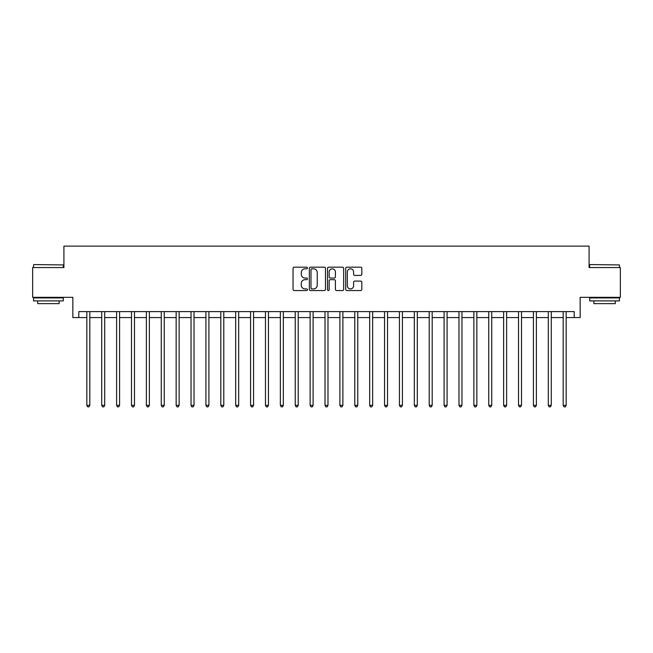 <?xml version="1.0" encoding="UTF-8"?>
<svg xmlns="http://www.w3.org/2000/svg" width="653" height="653" viewBox="0 0 653 653"><rect width="100%" height="100%" fill="white"/><g stroke="black" fill="none" stroke-linecap="round" stroke-linejoin="round"><path stroke-width="0.98" d="M307.449 267.991A0.816 0.816 0 0 0 306.624 267.175L294.209 267.175A1.167 1.167 0 0 0 293.042 268.342L293.042 289.385A1.167 1.167 0 0 0 294.209 290.552L306.624 290.552A0.816 0.816 0 0 0 307.449 289.736A0.816 0.816 0 0 0 306.624 288.92L305.024 288.92A3.738 3.738 0 0 1 301.278 285.173L301.278 283.426A3.738 3.738 0 0 1 305.024 279.68L306.624 279.68A0.816 0.816 0 0 0 307.449 278.864A0.816 0.816 0 0 0 306.624 278.047L305.024 278.047A3.738 3.738 0 0 1 301.278 274.309L301.278 272.554A3.738 3.738 0 0 1 305.024 268.816L306.624 268.816A0.816 0.816 0 0 0 307.449 267.991M360.66 275.419A1.167 1.167 0 0 0 361.827 274.244L361.827 268.342A1.167 1.167 0 0 0 360.66 267.175L346.865 267.175A1.167 1.167 0 0 0 345.698 268.342L345.698 289.385A1.167 1.167 0 0 0 346.865 290.552L360.66 290.552A1.167 1.167 0 0 0 361.827 289.385L361.827 282.251A1.167 1.167 0 0 0 360.66 281.084L354.759 281.084A1.167 1.167 0 0 0 353.591 282.251L353.591 285.794A3.126 3.126 0 0 1 350.465 288.92A3.126 3.126 0 0 1 347.339 285.794L347.339 271.942A3.126 3.126 0 0 1 350.465 268.816A3.126 3.126 0 0 1 353.591 271.942L353.591 274.244A1.167 1.167 0 0 0 354.759 275.419L360.66 275.419M78.793 317.57L78.793 311.612L574.207 311.612L574.207 317.57L580.158 317.57L580.158 297.327L620.35 297.327L620.35 267.55L589.088 267.55L589.088 246.116L63.912 246.116L63.912 267.55L32.65 267.55L32.65 297.327L72.842 297.327L72.842 317.57L86.833 317.57M325.48 268.342A1.167 1.167 0 0 0 324.304 267.175L310.518 267.175A1.167 1.167 0 0 0 309.342 268.342L309.342 289.385A1.167 1.167 0 0 0 310.518 290.552L324.304 290.552A1.167 1.167 0 0 0 325.48 289.385L325.48 268.342M328.696 267.175L342.482 267.175A1.167 1.167 0 0 1 343.658 268.342L343.658 289.385A1.167 1.167 0 0 1 342.482 290.552L336.581 290.552A1.167 1.167 0 0 1 335.413 289.385L335.413 280.855A1.167 1.167 0 0 0 334.246 279.68L330.328 279.68A1.167 1.167 0 0 0 329.161 280.855L329.161 289.736A0.816 0.816 0 0 1 328.345 290.552A0.816 0.816 0 0 1 327.52 289.736L327.52 268.342A1.167 1.167 0 0 1 328.696 267.175M89.812 317.57L101.721 317.57M104.7 317.57L116.609 317.57M119.581 317.57L131.49 317.57M134.469 317.57L146.378 317.57M149.357 317.57L161.267 317.57M164.246 317.57L176.155 317.57M179.126 317.57L191.035 317.57M194.014 317.57L205.924 317.57M208.903 317.57L220.812 317.57M223.783 317.57L235.692 317.57M238.671 317.57L250.581 317.57M253.56 317.57L265.469 317.57M268.448 317.57L280.357 317.57M283.329 317.57L295.238 317.57M298.217 317.57L310.126 317.57M313.105 317.57L325.014 317.57M327.986 317.57L339.895 317.57M342.874 317.57L354.783 317.57M357.762 317.57L369.671 317.57M372.643 317.57L384.552 317.57M387.531 317.57L399.44 317.57M402.419 317.57L414.329 317.57M417.308 317.57L429.217 317.57M432.188 317.57L444.097 317.57M447.076 317.57L458.986 317.57M461.965 317.57L473.874 317.57M476.845 317.57L488.754 317.57M491.733 317.57L503.643 317.57M506.622 317.57L518.531 317.57M521.51 317.57L533.419 317.57M536.391 317.57L548.3 317.57M551.279 317.57L563.188 317.57M566.167 317.57L574.207 317.57M311.799 268.816A0.816 0.816 0 0 0 310.983 269.632L310.983 288.095A0.816 0.816 0 0 0 311.799 288.92L313.497 288.92A3.738 3.738 0 0 0 317.236 285.173L317.236 272.554A3.738 3.738 0 0 0 313.497 268.816L311.799 268.816M335.413 271.999A3.126 3.126 0 0 0 332.287 268.873A3.126 3.126 0 0 0 329.161 271.999L329.161 276.88A1.167 1.167 0 0 0 330.328 278.047L334.246 278.047A1.167 1.167 0 0 0 335.413 276.88L335.413 271.999M89.959 311.612L89.902 311.767A1.192 1.192 90.1 0 0 89.812 312.207L89.812 405.333L86.833 405.333L86.833 312.207A1.192 1.192 90.1 0 0 86.751 311.767L86.686 311.612M89.812 405.333L88.922 406.884L87.731 406.884L86.833 405.333M104.847 311.612L104.782 311.767A1.192 1.192 0 0 0 104.7 312.207L104.7 405.333L101.721 405.333L101.721 312.207A1.192 1.192 0 0 0 101.631 311.767L101.574 311.612M104.7 405.333L103.803 406.884L102.611 406.884L101.721 405.333M119.728 311.612L119.67 311.767A1.192 1.192 0 0 0 119.581 312.207L119.581 405.333L116.609 405.333L116.609 312.207A1.192 1.192 0 0 0 116.52 311.767L116.463 311.612M119.581 405.333L118.691 406.884L117.499 406.884L116.609 405.333M134.616 311.612L134.559 311.767A1.192 1.192 0 0 0 134.469 312.207L134.469 405.333L131.49 405.333L131.49 312.207A1.192 1.192 0 0 0 131.408 311.767L131.343 311.612M134.469 405.333L133.579 406.884L132.388 406.884L131.49 405.333M149.504 311.612L149.439 311.767A1.192 1.192 0 0 0 149.357 312.207L149.357 405.333L146.378 405.333L146.378 312.207A1.192 1.192 0 0 0 146.296 311.767L146.231 311.612M149.357 405.333L148.46 406.884L147.276 406.884L146.378 405.333M33.899 264.571L63.317 264.93L33.899 264.571M48.428 300.894L33.54 300.894L33.54 297.915L63.317 297.915L63.317 300.894L48.428 300.894M59.145 300.894L59.145 303.637L37.711 303.637L37.711 300.894M590.043 264.571L619.46 264.93L590.043 264.571M604.572 300.894L589.683 300.894L589.683 297.915L619.46 297.915L619.46 300.894L604.572 300.894M615.289 300.894L615.289 303.637L593.855 303.637L593.855 300.894M164.393 311.612L164.327 311.767A1.192 1.192 0 0 0 164.246 312.207L164.246 405.333L161.267 405.333L161.267 312.207A1.192 1.192 0 0 0 161.177 311.767L161.12 311.612M164.246 405.333L163.348 406.884L162.156 406.884L161.267 405.333M179.273 311.612L179.216 311.767A1.192 1.192 0 0 0 179.126 312.207L179.126 405.333L176.155 405.333L176.155 312.207A1.192 1.192 0 0 0 176.065 311.767L176.008 311.612M179.126 405.333L178.236 406.884L177.045 406.884L176.155 405.333M194.161 311.612L194.104 311.767A1.192 1.192 0 0 0 194.014 312.207L194.014 405.333L191.035 405.333L191.035 312.207A1.192 1.192 0 0 0 190.954 311.767L190.888 311.612M194.014 405.333L193.125 406.884L191.933 406.884L191.035 405.333M209.05 311.612L208.984 311.767A1.192 1.192 0 0 0 208.903 312.207L208.903 405.333L205.924 405.333L205.924 312.207A1.192 1.192 0 0 0 205.834 311.767L205.777 311.612M208.903 405.333L208.005 406.884L206.813 406.884L205.924 405.333M223.93 311.612L223.873 311.767A1.192 1.192 0 0 0 223.783 312.207L223.783 405.333L220.812 405.333L220.812 312.207A1.192 1.192 0 0 0 220.722 311.767L220.665 311.612M223.783 405.333L222.893 406.884L221.702 406.884L220.812 405.333M238.818 311.612L238.761 311.767A1.192 1.192 0 0 0 238.671 312.207L238.671 405.333L235.692 405.333L235.692 312.207A1.192 1.192 0 0 0 235.611 311.767L235.545 311.612M238.671 405.333L237.782 406.884L236.59 406.884L235.692 405.333M253.707 311.612L253.642 311.767A1.192 1.192 0 0 0 253.56 312.207L253.56 405.333L250.581 405.333L250.581 312.207A1.192 1.192 0 0 0 250.499 311.767L250.434 311.612M253.56 405.333L252.662 406.884L251.478 406.884L250.581 405.333M268.595 311.612L268.53 311.767A1.192 1.192 0 0 0 268.448 312.207L268.448 405.333L265.469 405.333L265.469 312.207A1.192 1.192 0 0 0 265.379 311.767L265.322 311.612M268.448 405.333L267.55 406.884L266.359 406.884L265.469 405.333M283.475 311.612L283.418 311.767A1.192 1.192 0 0 0 283.329 312.207L283.329 405.333L280.357 405.333L280.357 312.207A1.192 1.192 0 0 0 280.268 311.767L280.21 311.612M283.329 405.333L282.439 406.884L281.247 406.884L280.357 405.333M298.364 311.612L298.307 311.767A1.192 1.192 0 0 0 298.217 312.207L298.217 405.333L295.238 405.333L295.238 312.207A1.192 1.192 0 0 0 295.156 311.767L295.091 311.612M298.217 405.333L297.327 406.884L296.136 406.884L295.238 405.333M313.252 311.612L313.187 311.767A1.192 1.192 0 0 0 313.105 312.207L313.105 405.333L310.126 405.333L310.126 312.207A1.192 1.192 0 0 0 310.036 311.767L309.979 311.612M313.105 405.333L312.207 406.884L311.016 406.884L310.126 405.333M328.132 311.612L328.075 311.767A1.192 1.192 0 0 0 327.986 312.207L327.986 405.333L325.014 405.333L325.014 312.207A1.192 1.192 0 0 0 324.925 311.767L324.868 311.612M327.986 405.333L327.096 406.884L325.904 406.884L325.014 405.333M343.021 311.612L342.964 311.767A1.192 1.192 0 0 0 342.874 312.207L342.874 405.333L339.895 405.333L339.895 312.207A1.192 1.192 0 0 0 339.813 311.767L339.748 311.612M342.874 405.333L341.984 406.884L340.793 406.884L339.895 405.333M357.909 311.612L357.844 311.767A1.192 1.192 0 0 0 357.762 312.207L357.762 405.333L354.783 405.333L354.783 312.207A1.192 1.192 0 0 0 354.693 311.767L354.636 311.612M357.762 405.333L356.865 406.884L355.673 406.884L354.783 405.333M372.79 311.612L372.732 311.767A1.192 1.192 0 0 0 372.643 312.207L372.643 405.333L369.671 405.333L369.671 312.207A1.192 1.192 0 0 0 369.582 311.767L369.525 311.612M372.643 405.333L371.753 406.884L370.561 406.884L369.671 405.333M387.678 311.612L387.621 311.767A1.192 1.192 0 0 0 387.531 312.207L387.531 405.333L384.552 405.333L384.552 312.207A1.192 1.192 0 0 0 384.47 311.767L384.405 311.612M387.531 405.333L386.641 406.884L385.45 406.884L384.552 405.333M402.566 311.612L402.501 311.767A1.192 1.192 0 0 0 402.419 312.207L402.419 405.333L399.44 405.333L399.44 312.207A1.192 1.192 0 0 0 399.358 311.767L399.293 311.612M402.419 405.333L401.522 406.884L400.338 406.884L399.44 405.333M417.455 311.612L417.389 311.767A1.192 1.192 0 0 0 417.308 312.207L417.308 405.333L414.329 405.333L414.329 312.207A1.192 1.192 0 0 0 414.239 311.767L414.182 311.612M417.308 405.333L416.41 406.884L415.218 406.884L414.329 405.333M432.335 311.612L432.278 311.767A1.192 1.192 0 0 0 432.188 312.207L432.188 405.333L429.217 405.333L429.217 312.207A1.192 1.192 0 0 0 429.127 311.767L429.07 311.612M432.188 405.333L431.298 406.884L430.107 406.884L429.217 405.333M447.223 311.612L447.166 311.767A1.192 1.192 0 0 0 447.076 312.207L447.076 405.333L444.097 405.333L444.097 312.207A1.192 1.192 0 0 0 444.016 311.767L443.95 311.612M447.076 405.333L446.187 406.884L444.995 406.884L444.097 405.333M462.112 311.612L462.046 311.767A1.192 1.192 0 0 0 461.965 312.207L461.965 405.333L458.986 405.333L458.986 312.207A1.192 1.192 0 0 0 458.896 311.767L458.839 311.612M461.965 405.333L461.067 406.884L459.875 406.884L458.986 405.333M476.992 311.612L476.935 311.767A1.192 1.192 0 0 0 476.845 312.207L476.845 405.333L473.874 405.333L473.874 312.207A1.192 1.192 0 0 0 473.784 311.767L473.727 311.612M476.845 405.333L475.955 406.884L474.764 406.884L473.874 405.333M491.88 311.612L491.823 311.767A1.192 1.192 0 0 0 491.733 312.207L491.733 405.333L488.754 405.333L488.754 312.207A1.192 1.192 0 0 0 488.673 311.767L488.607 311.612M491.733 405.333L490.844 406.884L489.652 406.884L488.754 405.333M506.769 311.612L506.704 311.767A1.192 1.192 0 0 0 506.622 312.207L506.622 405.333L503.643 405.333L503.643 312.207A1.192 1.192 0 0 0 503.561 311.767L503.496 311.612M506.622 405.333L505.724 406.884L504.54 406.884L503.643 405.333M521.657 311.612L521.592 311.767A1.192 1.192 0 0 0 521.51 312.207L521.51 405.333L518.531 405.333L518.531 312.207A1.192 1.192 0 0 0 518.441 311.767L518.384 311.612M521.51 405.333L520.612 406.884L519.421 406.884L518.531 405.333M536.537 311.612L536.48 311.767A1.192 1.192 0 0 0 536.391 312.207L536.391 405.333L533.419 405.333L533.419 312.207A1.192 1.192 0 0 0 533.33 311.767L533.272 311.612M536.391 405.333L535.501 406.884L534.309 406.884L533.419 405.333M551.426 311.612L551.369 311.767A1.192 1.192 0 0 0 551.279 312.207L551.279 405.333L548.3 405.333L548.3 312.207A1.192 1.192 0 0 0 548.218 311.767L548.153 311.612M551.279 405.333L550.389 406.884L549.197 406.884L548.3 405.333M566.314 311.612L566.249 311.767A1.192 1.192 0 0 0 566.167 312.207L566.167 405.333L563.188 405.333L563.188 312.207A1.192 1.192 0 0 0 563.098 311.767L563.041 311.612M566.167 405.333L565.269 406.884L564.078 406.884L563.188 405.333M33.54 267.55L33.54 264.93M40.331 297.915L40.331 297.327M56.525 297.915L56.525 297.327M63.317 267.55L63.317 264.93M589.683 267.55L589.683 264.93M596.475 297.915L596.475 297.327M612.669 297.915L612.669 297.327M619.46 267.55L619.46 264.93"/></g></svg>

